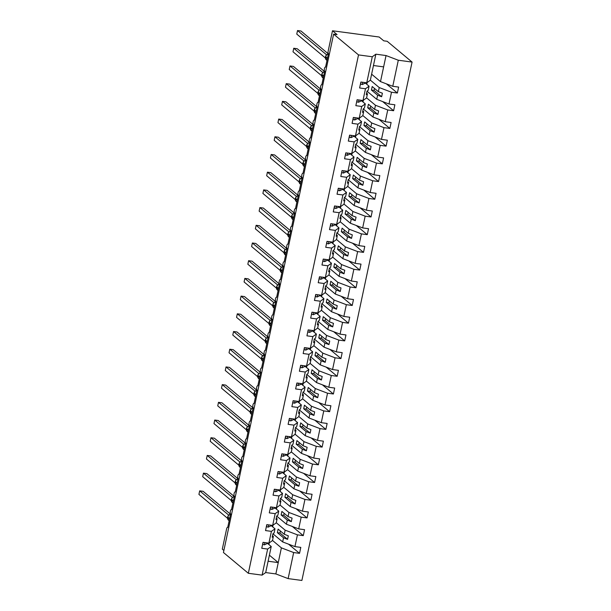 <?xml version="1.0" encoding="UTF-8"?>
<svg xmlns="http://www.w3.org/2000/svg" width="611" height="611" viewBox="0 0 611 611"><rect width="100%" height="100%" fill="white"/><g stroke="black" fill="none" stroke-linecap="round" stroke-linejoin="round"><path stroke-width="0.92" d="M272.514 540.452L281.388 547.868L293.662 552.55L288.125 578.609L301.887 580.45L412.074 62.078L387.183 41.288L383.746 40.83L379.179 37.019L332.491 30.771L337.058 34.59L333.621 34.132L223.443 552.504L248.333 573.286L262.096 575.127L267.641 549.068L261.768 548.281L263.028 542.331L268.901 543.118L271.399 531.364L265.533 530.577L266.793 524.628L272.666 525.414L276.256 522.856L277.127 518.747L275.951 519.587L276.699 516.051L277.883 515.203L278.753 511.102L275.164 513.66L272.666 525.414M370.358 80.148L379.232 87.556L378.362 91.665L382.394 93.208L381.646 96.744L377.606 95.209L376.735 99.31L389.001 104L394.874 104.779L393.614 110.728L387.741 109.949L375.467 105.26L374.596 109.369L378.637 110.912L377.881 114.448L373.848 112.913L372.97 117.014L385.243 121.704L391.109 122.49L389.849 128.432L383.975 127.653L371.709 122.964L370.831 127.073L374.871 128.615L374.115 132.159L370.083 130.617L369.212 134.726L381.478 139.407L387.351 140.194L386.083 146.136L380.21 145.357L367.944 140.667L367.074 144.776L371.106 146.319L370.358 149.863L366.317 148.32L365.447 152.429L377.713 157.111L383.586 157.898L382.318 163.84L376.452 163.061L364.179 158.371L363.308 162.48L367.341 164.023L366.592 167.567L362.552 166.024L361.681 170.133L373.955 174.815L379.821 175.601L378.56 181.551L372.687 180.764L360.421 176.083L359.543 180.184L363.583 181.727L362.827 185.27L358.794 183.728L357.916 187.837L370.19 192.518L376.063 193.305L374.795 199.255L368.922 198.468L356.656 193.786L355.785 197.888L359.818 199.43L359.069 202.974L355.029 201.431L354.159 205.54L366.424 210.222L372.298 211.009L371.03 216.958L365.164 216.172L352.891 211.49L352.02 215.591L356.053 217.134L355.304 220.678L351.264 219.135L350.393 223.244L362.659 227.926L368.532 228.713L367.272 234.662L361.399 233.876L349.125 229.194L348.255 233.295L352.295 234.838L351.539 238.382L347.506 236.839L346.628 240.948L358.901 245.63L364.767 246.416L363.507 252.366L357.634 251.579L345.368 246.897L344.489 250.999L348.53 252.542L347.774 256.085L343.741 254.543L342.863 258.652L355.136 263.333L361.009 264.12L359.742 270.07L353.868 269.283L341.602 264.601L340.732 268.71L344.764 270.245L344.016 273.789L339.976 272.246L339.105 276.355L351.371 281.037L357.244 281.824L355.976 287.773L350.111 286.987L337.837 282.305L336.966 286.414L340.999 287.949L340.251 291.493L336.21 289.95L335.34 294.059L347.613 298.741L353.479 299.527L352.219 305.477L346.345 304.69L334.08 300.009L333.201 304.118L337.241 305.653L336.485 309.197L332.453 307.654L331.574 311.763L343.848 316.445L349.721 317.231L348.453 323.181L342.58 322.394L330.314 317.712L329.436 321.821L333.476 323.356L332.72 326.9L328.687 325.358L327.817 329.466L340.083 334.148L345.956 334.935L344.688 340.885L338.822 340.098L326.549 335.416L325.678 339.525L329.711 341.06L328.962 344.604L324.922 343.061L324.051 347.17L336.317 351.852L342.191 352.639L340.93 358.588L335.057 357.802L322.784 353.12L321.913 357.229L325.953 358.772L325.197 362.308L321.165 360.765L320.286 364.874L332.56 369.556L338.425 370.342L337.165 376.292L331.292 375.505L319.026 370.824L318.148 374.933L322.188 376.475L321.432 380.011L317.399 378.469L316.521 382.578L328.794 387.259L334.668 388.046L333.4 393.996L327.527 393.209L315.261 388.527L314.39 392.636L318.423 394.179L317.674 397.715L313.634 396.18L312.763 400.281L325.029 404.963L330.902 405.75L329.635 411.699L323.769 410.913L311.495 406.231L310.625 410.34L314.657 411.883L313.909 415.419L309.869 413.884L308.998 417.985L321.271 422.675L327.137 423.454L325.877 429.403L320.004 428.617L307.73 423.935L306.859 428.044L310.9 429.586L310.144 433.123L306.111 431.587L305.233 435.689L317.506 440.378L323.379 441.157L322.112 447.107L316.238 446.32L303.973 441.638L303.094 445.747L307.134 447.29L306.378 450.826L302.346 449.291L301.475 453.393L313.741 458.082L319.614 458.861L318.346 464.811L312.481 464.032L300.207 459.342L299.337 463.451L303.369 464.994L302.621 468.53L298.58 466.995L297.71 471.096L309.976 475.786L315.849 476.565L314.589 482.514L308.715 481.735L296.442 477.046L295.571 481.155L299.611 482.698L298.855 486.234L294.815 484.699L293.944 488.808L306.218 493.489L312.084 494.276L310.823 500.218L304.95 499.439L292.684 494.75L291.806 498.859L295.846 500.401L295.09 503.945L291.057 502.402L290.179 506.511L302.453 511.193L308.326 511.98L307.058 517.922L301.185 517.143L288.919 512.453L288.048 516.562L292.081 518.105L291.332 521.649L287.292 520.106L286.422 524.215L298.687 528.897L304.561 529.684L303.293 535.633L297.427 534.846L285.154 530.165L284.283 534.266L288.316 535.809L287.567 539.353L283.527 537.81L282.656 541.919L294.93 546.601L300.795 547.387L299.535 553.337L293.662 552.55M386.396 83.86L397.371 93.025L391.506 92.238L379.232 87.556M412.074 62.078L398.303 60.229L392.766 86.296L398.639 87.075L397.371 93.025M392.766 86.296L380.5 81.607L371.625 74.198M223.878 550.458L222.305 549.152L226.597 528.966A2.215 0.771 -82.4 0 1 227.575 527.339A2.215 0.771 -82.4 0 1 227.735 527.415L230.591 513.958A2.215 0.771 97.6 0 1 230.316 511.499A2.215 0.771 97.6 0 1 231.34 509.635A2.215 0.771 97.6 0 1 231.493 509.711L234.357 496.254A2.215 0.771 97.6 0 1 234.074 493.795A2.215 0.771 97.6 0 1 235.098 491.931A2.215 0.771 97.6 0 1 235.258 492.008L238.122 478.55A2.215 0.771 97.6 0 1 237.839 476.091A2.215 0.771 97.6 0 1 238.863 474.228A2.215 0.771 97.6 0 1 239.023 474.304L241.88 460.847A2.215 0.771 97.6 0 1 241.605 458.387A2.215 0.771 97.6 0 1 242.628 456.524A2.215 0.771 97.6 0 1 242.788 456.6L245.645 443.143A2.215 0.771 97.6 0 1 245.37 440.676A2.215 0.771 97.6 0 1 246.393 438.82A2.215 0.771 97.6 0 1 246.546 438.897L249.41 425.439A2.215 0.771 97.6 0 1 249.128 422.972A2.215 0.771 97.6 0 1 250.151 421.116A2.215 0.771 97.6 0 1 250.311 421.193L253.168 407.736A2.215 0.771 97.6 0 1 252.893 405.269A2.215 0.771 97.6 0 1 253.916 403.413A2.215 0.771 97.6 0 1 254.077 403.489L256.933 390.032A2.215 0.771 97.6 0 1 256.658 387.565A2.215 0.771 97.6 0 1 257.682 385.709A2.215 0.771 97.6 0 1 257.834 385.785L260.698 372.328A2.215 0.771 97.6 0 1 260.416 369.861A2.215 0.771 97.6 0 1 261.439 368.005A2.215 0.771 97.6 0 1 261.6 368.082L264.464 354.624A2.215 0.771 97.6 0 1 264.181 352.157A2.215 0.771 97.6 0 1 265.205 350.302A2.215 0.771 97.6 0 1 265.365 350.37L268.221 336.921A2.215 0.771 97.6 0 1 267.946 334.454A2.215 0.771 97.6 0 1 268.97 332.598A2.215 0.771 97.6 0 1 269.13 332.667L271.987 319.217A2.215 0.771 97.6 0 1 271.712 316.75A2.215 0.771 97.6 0 1 272.735 314.894A2.215 0.771 97.6 0 1 272.888 314.963L275.752 301.513A2.215 0.771 97.6 0 1 275.469 299.046A2.215 0.771 97.6 0 1 276.493 297.19A2.215 0.771 97.6 0 1 276.653 297.259L279.51 283.81A2.215 0.771 97.6 0 1 279.235 281.343A2.215 0.771 97.6 0 1 280.258 279.487A2.215 0.771 97.6 0 1 280.418 279.555L283.275 266.106A2.215 0.771 97.6 0 1 283 263.639A2.215 0.771 97.6 0 1 284.023 261.783A2.215 0.771 97.6 0 1 284.176 261.852L287.04 248.402A2.215 0.771 97.6 0 1 286.758 245.935A2.215 0.771 97.6 0 1 287.781 244.079A2.215 0.771 97.6 0 1 287.941 244.148L290.805 230.691A2.215 0.771 97.6 0 1 290.523 228.231A2.215 0.771 97.6 0 1 291.546 226.375A2.215 0.771 97.6 0 1 291.707 226.444L294.563 212.987A2.215 0.771 97.6 0 1 294.288 210.528A2.215 0.771 97.6 0 1 295.312 208.664A2.215 0.771 97.6 0 1 295.472 208.741L298.328 195.283A2.215 0.771 97.6 0 1 298.053 192.824A2.215 0.771 97.6 0 1 299.077 190.96A2.215 0.771 97.6 0 1 299.23 191.037L302.094 177.58A2.215 0.771 97.6 0 1 301.811 175.12A2.215 0.771 97.6 0 1 302.835 173.257A2.215 0.771 97.6 0 1 302.995 173.333L305.851 159.876A2.215 0.771 97.6 0 1 305.576 157.417A2.215 0.771 97.6 0 1 306.6 155.553A2.215 0.771 97.6 0 1 306.76 155.629L309.617 142.172A2.215 0.771 97.6 0 1 309.342 139.713A2.215 0.771 97.6 0 1 310.365 137.849A2.215 0.771 97.6 0 1 310.518 137.926L313.382 124.468A2.215 0.771 97.6 0 1 313.099 122.009A2.215 0.771 97.6 0 1 314.13 120.146A2.215 0.771 97.6 0 1 314.283 120.222L317.147 106.765A2.215 0.771 97.6 0 1 316.865 104.305A2.215 0.771 97.6 0 1 317.888 102.442A2.215 0.771 97.6 0 1 318.048 102.518L320.905 89.061A2.215 0.771 97.6 0 1 320.63 86.594A2.215 0.771 97.6 0 1 321.653 84.738A2.215 0.771 97.6 0 1 321.814 84.814L324.67 71.357A2.215 0.771 97.6 0 1 324.395 68.89A2.215 0.771 97.6 0 1 325.419 67.034A2.215 0.771 97.6 0 1 325.571 67.111L328.435 53.653A2.215 0.771 97.6 0 1 328.199 50.957L332.491 30.771M366.592 97.852L375.467 105.26M382.631 101.563L393.614 110.728M367.005 91.192L376.735 99.31M362.835 115.555L371.709 122.964M378.866 119.267L389.849 128.432M363.247 108.895L372.97 117.014M359.069 133.259L367.944 140.667M375.108 136.971L386.083 146.136M359.482 126.599L369.212 134.726M355.304 150.963L364.179 158.371M371.343 154.675L382.318 163.84M355.717 144.303L365.447 152.429M351.539 168.667L360.421 176.083M367.578 172.378L378.56 181.551M351.951 162.007L361.681 170.133M347.781 186.37L356.656 193.786M363.82 190.082L374.795 199.255M348.194 179.71L357.916 187.837M344.016 204.074L352.891 211.49M360.055 207.793L371.03 216.958M344.428 197.414L354.159 205.54M340.251 221.778L349.125 229.194M356.289 225.497L367.272 234.662M340.663 215.118L350.393 223.244M336.493 239.481L345.368 246.897M352.524 243.201L363.507 252.366M336.905 232.822L346.628 240.948M332.728 257.185L341.602 264.601M348.766 260.905L359.742 270.07M333.14 250.525L342.863 258.652M328.962 274.889L337.837 282.305M345.001 278.608L355.976 287.773M329.375 268.237L339.105 276.355M325.197 292.6L334.08 300.009M341.236 296.312L352.219 305.477M325.61 285.94L335.34 294.059M321.439 310.304L330.314 317.712M337.478 314.016L348.453 323.181M321.852 303.644L331.574 311.763M317.674 328.008L326.549 335.416M333.713 331.72L344.688 340.885M318.087 321.348L327.817 329.466M313.909 345.711L322.784 353.12M329.948 349.423L340.93 358.588M314.321 339.052L324.051 347.17M310.144 363.415L319.026 370.824M326.182 367.127L337.165 376.292M310.564 356.755L320.286 364.874M306.386 381.119L315.261 388.527M322.425 384.831L333.4 393.996M306.798 374.459L316.521 382.578M302.621 398.823L311.495 406.231M318.659 402.534L329.635 411.699M303.033 392.163L312.763 400.281M298.855 416.526L307.73 423.935M314.894 420.238L325.877 429.403M299.268 409.866L308.998 417.985M295.098 434.23L303.973 441.638M311.136 437.942L322.112 447.107M295.51 427.57L305.233 435.689M291.332 451.934L300.207 459.342M307.371 455.646L318.346 464.811M291.745 445.274L301.475 453.393M287.567 469.638L296.442 477.046M303.606 473.349L314.589 482.514M287.98 462.978L297.71 471.096M283.802 487.341L292.684 494.75M299.841 491.053L310.823 500.218M284.222 480.681L293.944 488.808M280.044 505.045L288.919 512.453M296.083 508.757L307.058 517.922M280.457 498.385L290.179 506.511M276.279 522.749L285.154 530.165M292.318 526.461L303.293 535.633M276.691 516.089L286.422 524.215M398.303 60.229L386.037 55.548L375.872 54.188L370.335 80.247L366.745 82.813L360.872 82.027L359.612 87.976L365.477 88.763L362.98 100.517L366.569 97.951L367.448 93.85L366.264 94.69L367.012 91.146L368.196 90.306L369.075 86.197L365.477 88.763M369.075 86.197L365.347 83.088M362.98 100.517L357.107 99.73L355.846 105.68L361.72 106.467L359.215 118.221L362.812 115.662L363.682 111.553L362.499 112.393L363.255 108.857L364.439 108.01L365.309 103.901L361.72 106.467M365.309 103.901L361.582 100.792M359.215 118.221L353.349 117.434L352.081 123.384L357.954 124.17L355.457 135.925L359.047 133.366L359.917 129.257L358.741 130.097L359.489 126.561L360.673 125.713L361.544 121.604L357.954 124.17M361.544 121.604L357.817 118.496M355.457 135.925L349.584 135.138L348.316 141.088L354.189 141.874L351.692 153.628L355.281 151.07L356.16 146.961L354.976 147.801L355.724 144.265L356.908 143.417L357.779 139.308L354.189 141.874M357.779 139.308L354.052 136.2M351.692 153.628L345.818 152.842L344.558 158.791L350.424 159.578L347.926 171.332L351.524 168.773L352.394 164.665L351.21 165.505L351.967 161.968L353.143 161.121L354.021 157.019L350.424 159.578M354.021 157.019L350.294 153.903M347.926 171.332L342.061 170.545L340.793 176.495L346.666 177.282L344.169 189.036L347.758 186.477L348.629 182.368L347.445 183.208L348.201 179.672L349.385 178.824L350.256 174.723L346.666 177.282M350.256 174.723L346.529 171.607M344.169 189.036L338.295 188.249L337.028 194.199L342.901 194.985L340.403 206.739L343.993 204.181L344.864 200.072L343.688 200.912L344.436 197.376L345.62 196.528L346.49 192.427L342.901 194.985M346.49 192.427L342.763 189.311M340.403 206.739L334.53 205.953L333.27 211.902L339.136 212.689L336.638 224.443L340.228 221.885L341.106 217.776L339.922 218.616L340.671 215.08L341.855 214.232L342.733 210.131L339.136 212.689M342.733 210.131L339.006 207.014M336.638 224.443L330.765 223.657L329.505 229.606L335.378 230.393L332.873 242.147L336.47 239.588L337.341 235.479L336.157 236.32L336.913 232.783L338.089 231.936L338.968 227.834L335.378 230.393M338.968 227.834L335.24 224.718M332.873 242.147L327.007 241.368L325.739 247.31L331.613 248.097L329.115 259.851L332.705 257.292L333.575 253.183L332.399 254.031L333.148 250.487L334.332 249.647L335.202 245.538L331.613 248.097M335.202 245.538L331.475 242.422M329.115 259.851L323.242 259.072L321.974 265.014L327.847 265.8L325.35 277.554L328.939 274.996L329.818 270.887L328.634 271.735L329.382 268.191L330.566 267.351L331.437 263.242L327.847 265.8M331.437 263.242L327.71 260.126M325.35 277.554L319.477 276.775L318.216 282.725L324.082 283.504L321.585 295.258L325.174 292.7L326.053 288.591L324.869 289.438L325.625 285.895L326.801 285.054L327.679 280.945L324.082 283.504M327.679 280.945L323.952 277.829M321.585 295.258L315.719 294.479L314.451 300.429L320.324 301.208L317.819 312.969L321.417 310.403L322.287 306.294L321.103 307.142L321.86 303.598L323.043 302.758L323.914 298.649L320.324 301.208M323.914 298.649L320.187 295.541M317.819 312.969L311.954 312.183L310.686 318.132L316.559 318.911L314.062 330.673L317.651 328.107L318.522 323.998L317.346 324.846L318.094 321.302L319.278 320.462L320.149 316.353L316.559 318.911M320.149 316.353L316.422 313.244M314.062 330.673L308.188 329.887L306.928 335.836L312.794 336.615L310.296 348.377L313.886 345.811L314.764 341.702L313.58 342.55L314.329 339.006L315.513 338.166L316.391 334.057L312.794 336.615M316.391 334.057L312.664 330.948M310.296 348.377L304.423 347.59L303.163 353.54L309.036 354.327L306.531 366.081L310.128 363.514L310.999 359.405L309.815 360.253L310.571 356.709L311.747 355.869L312.626 351.76L309.036 354.327M312.626 351.76L308.899 348.652M306.531 366.081L300.665 365.294L299.398 371.244L305.271 372.03L302.773 383.784L306.363 381.218L307.234 377.117L306.05 377.957L306.806 374.413L307.99 373.573L308.861 369.464L305.271 372.03M308.861 369.464L305.133 366.356M302.773 383.784L296.9 382.998L295.632 388.947L301.506 389.734L299.008 401.488L302.598 398.922L303.468 394.821L302.292 395.661L303.041 392.117L304.225 391.277L305.095 387.168L301.506 389.734M305.095 387.168L301.368 384.059M299.008 401.488L293.135 400.701L291.875 406.651L297.74 407.438L295.243 419.192L298.832 416.626L299.711 412.524L298.527 413.364L299.283 409.821L300.459 408.98L301.338 404.872L297.74 407.438M301.338 404.872L297.61 401.763M295.243 419.192L289.377 418.405L288.109 424.355L293.983 425.141L291.478 436.896L295.075 434.329L295.945 430.228L294.762 431.068L295.518 427.524L296.702 426.684L297.572 422.575L293.983 425.141M297.572 422.575L293.845 419.467M291.478 436.896L285.612 436.109L284.344 442.058L290.217 442.845L287.72 454.599L291.31 452.033L292.18 447.932L291.004 448.772L291.752 445.228L292.936 444.388L293.807 440.279L290.217 442.845M293.807 440.279L290.08 437.171M287.72 454.599L281.847 453.813L280.586 459.762L286.452 460.549L283.955 472.303L287.544 469.744L288.423 465.635L287.239 466.476L287.987 462.939L289.171 462.092L290.042 457.983L286.452 460.549M290.042 457.983L286.322 454.874M283.955 472.303L278.081 471.516L276.821 477.466L282.687 478.253L280.189 490.007L283.787 487.448L284.657 483.339L283.473 484.179L284.23 480.643L285.406 479.795L286.284 475.686L282.687 478.253M286.284 475.686L282.557 472.578M280.189 490.007L274.324 489.22L273.056 495.17L278.929 495.956L276.432 507.71L280.021 505.152L280.892 501.043L279.708 501.883L280.464 498.347L281.648 497.499L282.519 493.39L278.929 495.956M282.519 493.39L278.792 490.282M276.432 507.71L270.558 506.924L269.291 512.873L275.164 513.66M278.753 511.102L275.026 507.985M271.269 525.689L274.996 528.805L271.399 531.364M288.552 544.164L299.535 553.337M272.926 533.793L282.656 541.919M267.503 543.393L271.231 546.509L267.641 549.068M391.506 92.238L389.001 104M387.741 109.949L385.243 121.704M383.975 127.653L381.478 139.407M380.21 145.357L377.713 157.111M376.452 163.061L373.955 174.815M372.687 180.764L370.19 192.518M368.922 198.468L366.424 210.222M365.164 216.172L362.659 227.926M361.399 233.876L358.901 245.63M357.634 251.579L355.136 263.333M353.868 269.283L351.371 281.037M350.111 286.987L347.613 298.741M346.345 304.69L343.848 316.445M342.58 322.394L340.083 334.148M338.822 340.098L336.317 351.852M335.057 357.802L332.56 369.556M331.292 375.505L328.794 387.259M327.527 393.209L325.029 404.963M323.769 410.913L321.271 422.675M320.004 428.617L317.506 440.378M316.238 446.32L313.741 458.082M312.481 464.032L309.976 475.786M308.715 481.735L306.218 493.489M304.95 499.439L302.453 511.193M301.185 517.143L298.687 528.897M297.427 534.846L294.93 546.601M375.872 54.188L372.282 56.754L366.745 82.813M372.282 56.754L358.52 54.914L248.333 573.286M366.592 93.139L367.448 93.85M378.362 91.665L372.191 86.518L371.442 90.061L377.606 95.209M366.76 84.265L367.127 82.538M362.827 110.843L363.682 111.553M374.596 109.369L368.433 104.221L367.677 107.765L373.848 112.913M362.995 101.968L363.362 100.242M359.069 128.547L359.917 129.257M370.831 127.073L364.668 121.925L363.919 125.469L370.083 130.617M359.23 119.672L359.596 117.946M355.304 146.25L356.16 146.961M367.074 144.776L360.902 139.629L360.154 143.173L366.317 148.32M355.465 137.383L355.831 135.657M351.539 163.954L352.394 164.665M363.308 162.48L357.145 157.333L356.389 160.876L362.552 166.024M351.707 155.087L352.073 153.361M347.781 181.658L348.629 182.368M359.543 180.184L353.379 175.036L352.623 178.58L358.794 183.728M347.942 172.791L348.308 171.065M344.016 199.362L344.864 200.072M355.785 197.888L349.614 192.74L348.866 196.284L355.029 201.431M344.176 190.495L344.543 188.768M340.251 217.065L341.106 217.776M352.02 215.591L345.849 210.444L345.1 213.987L351.264 219.135M340.419 208.198L340.785 206.472M336.485 234.769L337.341 235.479M348.255 233.295L342.091 228.147L341.335 231.691L347.506 236.839M336.653 225.902L337.02 224.176M332.728 252.473L333.575 253.183M344.489 250.999L338.326 245.851L337.578 249.395L343.741 254.543M332.888 243.606L333.255 241.88M328.962 270.177L329.818 270.887M340.732 268.71L334.561 263.562L333.812 267.099L339.976 272.246M329.123 261.309L329.489 259.583M325.197 287.88L326.053 288.591M336.966 286.414L330.803 281.266L330.047 284.802L336.21 289.95M325.365 279.013L325.732 277.287M321.439 305.584L322.287 306.294M333.201 304.118L327.038 298.97L326.282 302.506L332.453 307.654M321.6 296.717L321.966 294.991M317.674 323.288L318.522 323.998M329.436 321.821L323.272 316.674L322.524 320.21L328.687 325.358M317.835 314.421L318.201 312.695M313.909 340.991L314.764 341.702M325.678 339.525L319.507 334.377L318.759 337.914L324.922 343.061M314.077 332.124L314.444 330.398M310.144 358.695L310.999 359.405M321.913 357.229L315.75 352.081L314.993 355.617L321.165 360.765M310.312 349.828L310.678 348.102M306.386 376.399L307.234 377.117M318.148 374.933L311.984 369.785L311.228 373.321L317.399 378.469M306.546 367.532L306.913 365.806M302.621 394.103L303.468 394.821M314.39 392.636L308.219 387.489L307.47 391.025L313.634 396.18M302.781 385.236L303.148 383.509M298.855 411.814L299.711 412.524M310.625 410.34L304.461 405.192L303.705 408.736L309.869 413.884M299.023 402.939L299.39 401.213M295.098 429.518L295.945 430.228M306.859 428.044L300.696 422.896L299.94 426.44L306.111 431.587M295.258 420.643L295.625 418.917M291.332 447.221L292.18 447.932M303.094 445.747L296.931 440.6L296.182 444.144L302.346 449.291M291.493 438.347L291.859 436.621M287.567 464.925L288.423 465.635M299.337 463.451L293.165 458.303L292.417 461.847L298.58 466.995M287.735 456.05L288.102 454.324M283.802 482.629L284.657 483.339M295.571 481.155L289.408 476.007L288.652 479.551L294.815 484.699M283.97 473.754L284.336 472.028M280.044 500.333L280.892 501.043M291.806 498.859L285.643 493.711L284.886 497.255L291.057 502.402M280.205 491.465L280.571 489.739M276.279 518.036L277.127 518.747M288.048 516.562L281.877 511.415L281.129 514.958L287.292 520.106M276.439 509.169L276.806 507.443M274.996 528.805L274.118 532.907L272.941 533.754L272.185 537.29L273.369 536.45L272.491 540.559L268.901 543.118M272.514 535.74L273.369 536.45M284.283 534.266L278.12 529.118L277.363 532.662L283.527 537.81M272.682 526.873L273.048 525.147M281.388 547.868L275.851 573.928L265.693 572.568L262.096 575.127M288.125 578.609L275.851 573.928M271.231 546.509L265.693 572.568M268.916 544.577L269.283 542.851M269.382 555.185L278.265 562.594L268.099 561.234M358.52 54.914L333.621 34.132M373.466 65.522L383.632 66.882L380.5 81.607M386.037 55.548L383.632 66.882M277.363 532.662L279.975 533.013L280.396 531.02M279.975 533.013L287.567 539.353M281.129 514.958L283.733 515.302L284.161 513.316M283.733 515.302L291.332 521.649M284.886 497.255L287.498 497.598L287.918 495.613M287.498 497.598L295.09 503.945M288.652 479.551L291.264 479.895L291.684 477.909M291.264 479.895L298.855 486.234M292.417 461.847L295.029 462.191L295.449 460.205M295.029 462.191L302.621 468.53M296.182 444.144L298.787 444.487L299.214 442.501M298.787 444.487L306.378 450.826M299.94 426.44L302.552 426.784L302.972 424.798M302.552 426.784L310.144 433.123M303.705 408.736L306.317 409.08L306.737 407.094M306.317 409.08L313.909 415.419M307.47 391.025L310.075 391.376L310.503 389.39M310.075 391.376L317.674 397.715M311.228 373.321L313.84 373.672L314.26 371.687M313.84 373.672L321.432 380.011M314.993 355.617L317.605 355.969L318.026 353.983M317.605 355.969L325.197 362.308M318.759 337.914L321.371 338.265L321.791 336.279M321.371 338.265L328.962 344.604M322.524 320.21L325.128 320.561L325.556 318.575M325.128 320.561L332.72 326.9M326.282 302.506L328.894 302.857L329.314 300.872M328.894 302.857L336.485 309.197M330.047 284.802L332.659 285.154L333.079 283.168M332.659 285.154L340.251 291.493M333.812 267.099L336.417 267.45L336.844 265.464M336.417 267.45L344.016 273.789M337.578 249.395L340.182 249.746L340.602 247.761M340.182 249.746L347.774 256.085M341.335 231.691L343.947 232.043L344.367 230.057M343.947 232.043L351.539 238.382M345.1 213.987L347.712 214.339L348.133 212.345M347.712 214.339L355.304 220.678M348.866 196.284L351.47 196.635L351.898 194.642M351.47 196.635L359.069 202.974M352.623 178.58L355.235 178.931L355.655 176.938M355.235 178.931L362.827 185.27M356.389 160.876L359.001 161.228L359.421 159.234M359.001 161.228L366.592 167.567M360.154 143.173L362.758 143.516L363.186 141.531M362.758 143.516L370.358 149.863M363.919 125.469L366.524 125.813L366.944 123.827M366.524 125.813L374.115 132.159M367.677 107.765L370.289 108.109L370.709 106.123M370.289 108.109L377.881 114.448M371.442 90.061L374.054 90.405L374.474 88.419M374.054 90.405L381.646 96.744M229.698 514.653L228.82 515.027L227.628 517.395A3.177 2.91 129.9 0 0 228.545 520.228L229.156 520.732M231.264 514.294L228.774 515.073M228.674 515.065L199.682 490.854L203.112 491.313L230.538 514.218M199.682 490.854L198.926 494.398L227.536 518.288M268.267 543.034L264.403 544.852L264.891 542.583M264.403 544.852L262.745 544.409L263.181 542.354M233.463 496.949L232.531 497.369M232.516 497.385A1.627 0.993 -87.1 0 1 232.463 497.362L203.44 473.151L206.877 473.609L234.303 496.514M203.44 473.151L202.692 476.695L231.302 500.577M272.032 525.33L268.168 527.148L268.649 524.88M268.168 527.148L266.511 526.705L266.946 524.65M237.221 479.245L236.342 479.62L235.159 481.987A3.177 2.91 129.9 0 0 236.067 484.821L236.678 485.325M238.794 478.887L236.297 479.666M236.205 479.658L207.205 455.447L210.635 455.905L238.061 478.81M207.205 455.447L206.449 458.991L235.059 482.873M275.79 507.626L271.933 509.444L272.414 507.176M271.933 509.444L270.276 509.001L270.711 506.947M240.986 461.542L240.108 461.916L238.916 464.284A3.177 2.91 129.9 0 0 239.833 467.117L240.444 467.621M242.559 461.183L240.062 461.962M239.963 462.053L210.971 437.743L214.4 438.202L241.826 461.099M210.971 437.743L210.215 441.287L238.825 465.17M279.555 489.923L275.698 491.74L276.18 489.472M275.698 491.74L274.034 491.297L274.476 489.243M244.751 443.838L243.865 444.212L242.682 446.58A3.177 2.91 129.9 0 0 243.598 449.413L244.201 449.917M246.317 443.479L243.82 444.258M243.728 444.25L214.728 420.04L218.165 420.498L245.591 443.395M214.728 420.04L213.98 423.583L242.59 447.466M283.321 472.219L279.456 474.037L279.937 471.768M279.456 474.037L277.799 473.594L278.234 471.539M250.082 425.775L247.631 426.509L246.447 428.876A3.177 2.91 129.9 0 0 247.363 431.71L247.967 432.214M247.493 426.547L218.494 402.336L221.93 402.794L249.357 425.691M218.494 402.336L217.745 405.88L246.355 429.762M287.086 454.515L283.221 456.333L283.703 454.065M283.221 456.333L281.564 455.89L281.999 453.836M252.274 408.431L251.396 408.805L250.205 411.172A3.177 2.91 129.9 0 0 251.121 414.006L251.732 414.51M253.848 408.072L251.35 408.851M251.327 408.866A1.627 0.993 -87.1 0 1 251.281 408.843L222.259 384.632L225.688 385.09L253.114 407.988M222.259 384.632L221.503 388.176L250.113 412.058M290.844 436.812L286.987 438.629L287.468 436.361M286.987 438.629L285.329 438.186L285.765 436.132M256.04 390.727L255.161 391.101L253.97 393.469A3.177 2.91 129.9 0 0 254.886 396.302L255.497 396.806M257.605 390.368L255.115 391.147M255.016 391.139L226.024 366.928L229.453 367.387L256.88 390.284M226.024 366.928L225.268 370.472L253.878 394.355M294.609 419.108L290.744 420.926L291.233 418.657M290.744 420.926L289.087 420.483L289.522 418.428M259.805 373.023L258.919 373.397L257.735 375.765A3.177 2.91 129.9 0 0 258.652 378.599L259.255 379.103M261.371 372.664L258.873 373.443M258.774 373.527L229.782 349.225L233.219 349.683L260.645 372.58M229.782 349.225L229.033 352.768L257.643 376.651M298.374 401.404L294.51 403.222L294.991 400.953M294.51 403.222L292.852 402.771L293.288 400.724M263.562 355.319L262.684 355.694L261.5 358.054A3.177 2.91 129.9 0 0 262.409 360.895L263.02 361.399M265.136 354.96L262.638 355.732M262.547 355.732L233.547 331.521L236.984 331.979L264.403 354.876M233.547 331.521L232.791 335.057L261.401 358.947M302.132 383.7L298.275 385.518L298.756 383.242M298.275 385.518L296.618 385.067L297.053 383.021M267.328 337.616L266.449 337.99L265.258 340.35A3.177 2.91 129.9 0 0 266.175 343.191L266.786 343.695M268.901 337.257L266.404 338.028A1.627 0.993 -87.1 0 1 266.335 338.028L237.312 313.817L236.556 317.353L265.166 341.244M237.312 313.817L240.742 314.275L268.168 337.173M305.897 365.997L302.04 367.814L302.521 365.538M302.04 367.814L300.375 367.364L300.818 365.317M271.093 319.912L270.207 320.286L269.023 322.646A3.177 2.91 129.9 0 0 269.94 325.487L270.543 325.991M272.659 319.553L270.161 320.324M270.07 320.324L241.07 296.114L244.507 296.572L271.933 319.469M241.07 296.114L240.322 299.65L268.932 323.54M309.662 348.293L305.798 350.111L306.279 347.835M305.798 350.111L304.141 349.66L304.576 347.613M274.858 302.208L273.927 302.621A1.627 0.993 -87.1 0 1 273.858 302.621L244.835 278.41L244.087 281.946L272.697 305.836M244.835 278.41L248.272 278.868L275.698 301.765M313.428 330.582L309.563 332.407L310.044 330.131M309.563 332.407L307.906 331.956L308.341 329.902M278.616 284.505L277.738 284.879L276.546 287.239A3.177 2.91 129.9 0 0 277.463 290.072L278.074 290.584M280.189 284.138L277.692 284.917M277.6 284.917L248.601 260.706L252.03 261.164L279.456 284.062M248.601 260.706L247.845 264.242L276.455 288.132M317.185 312.878L313.328 314.703L313.81 312.427M313.328 314.703L311.671 314.253L312.106 312.198M282.381 266.801L281.503 267.175L280.312 269.535A3.177 2.91 129.9 0 0 281.228 272.369L281.839 272.88M283.947 266.434L281.457 267.213M281.434 267.236A1.627 0.993 -87.1 0 1 281.381 267.213L252.366 243.002L255.795 243.461L283.221 266.358M252.366 243.002L251.61 246.539L280.22 270.429M320.951 295.174L317.086 296.999L317.575 294.723M317.086 296.999L315.429 296.549L315.864 294.494M286.147 249.097L285.261 249.471L284.077 251.831A3.177 2.91 129.9 0 0 284.993 254.665L285.597 255.177M287.712 248.73L285.215 249.509M285.123 249.509L256.124 225.299L259.56 225.757L286.987 248.654M256.124 225.299L255.375 228.835L283.985 252.725M324.716 277.47L320.851 279.296L321.333 277.02M320.851 279.296L319.194 278.845L319.629 276.791M289.904 231.393L289.026 231.76L287.842 234.128A3.177 2.91 129.9 0 0 288.751 236.961L289.362 237.473M288.881 231.897L259.889 207.587L263.326 208.053L290.752 230.95M259.889 207.587L259.133 211.131L287.743 235.021M328.474 259.767L324.617 261.584L325.098 259.316M324.617 261.584L322.959 261.141L323.395 259.087M293.67 213.69L292.791 214.056L291.6 216.424A3.177 2.91 129.9 0 0 292.516 219.257L293.127 219.769M295.243 213.323L292.745 214.102M292.646 214.094L263.654 189.884L267.083 190.349L294.51 213.247M263.654 189.884L262.898 193.427L291.508 217.317M332.239 242.063L328.382 243.881L328.863 241.612M328.382 243.881L326.717 243.438L327.16 241.383M297.435 195.978L296.549 196.36L295.365 198.72A3.177 2.91 129.9 0 0 296.282 201.554L296.885 202.065M299 195.619L296.503 196.398A1.627 0.993 -87.1 0 1 296.434 196.398L296.404 196.49M296.411 196.391L267.412 172.18L270.849 172.646L298.275 195.543M267.412 172.18L266.663 175.724L295.273 199.614M336.004 224.359L332.14 226.177L332.621 223.909M332.14 226.177L330.482 225.734L330.918 223.679M301.2 178.275L300.314 178.649L299.13 181.016A3.177 2.91 129.9 0 0 300.047 183.85L300.65 184.362M302.766 177.916L300.268 178.695M300.245 178.71A1.627 0.993 -87.1 0 1 300.2 178.687L271.177 154.476L274.614 154.934L302.04 177.839M271.177 154.476L270.429 158.02L299.039 181.91M339.769 206.655L335.905 208.473L336.386 206.205M335.905 208.473L334.248 208.03L334.683 205.976M304.958 160.571L304.079 160.945L302.888 163.313A3.177 2.91 129.9 0 0 303.804 166.146L304.415 166.658M306.531 160.212L304.034 160.991M303.942 160.983L274.942 136.772L278.372 137.231L305.798 160.135M274.942 136.772L274.186 140.316L302.796 164.206M343.527 188.952L339.67 190.769L340.151 188.501M339.67 190.769L338.013 190.327L338.448 188.272M308.723 142.867L307.845 143.241L306.653 145.609A3.177 2.91 129.9 0 0 307.57 148.442L308.181 148.947M310.289 142.508L307.799 143.287M307.692 143.379L278.708 119.069L282.137 119.527L309.563 142.432M278.708 119.069L277.952 122.612L306.562 146.495M347.292 171.248L343.428 173.066L343.917 170.797M343.428 173.066L341.77 172.623L342.206 170.568M312.488 125.163L311.602 125.538L310.419 127.905A3.177 2.91 129.9 0 0 311.335 130.739L311.938 131.243M314.054 124.804L311.557 125.583M311.465 125.576L282.465 101.365L285.902 101.823L313.328 124.728M282.465 101.365L281.717 104.909L310.327 128.791M351.058 153.544L347.193 155.362L347.674 153.094M347.193 155.362L345.536 154.919L345.971 152.865M316.246 107.46L315.368 107.834L314.184 110.201A3.177 2.91 129.9 0 0 315.093 113.035L315.704 113.539M317.819 107.101L315.322 107.88A1.627 0.993 -87.1 0 1 315.253 107.872L286.231 83.661L285.474 87.205L314.085 111.087M286.231 83.661L289.667 84.119L317.094 107.017M354.823 135.841L350.958 137.658L351.44 135.39M350.958 137.658L349.301 137.215L349.736 135.161M320.011 89.756L319.133 90.13L317.941 92.498A3.177 2.91 129.9 0 0 318.858 95.331L319.469 95.835M321.585 89.397L319.087 90.176M318.988 90.168L289.996 65.957L293.425 66.416L320.851 89.313M289.996 65.957L289.24 69.501L317.85 93.384M358.581 118.137L354.724 119.955L355.205 117.686M354.724 119.955L353.059 119.512L353.502 117.457M323.777 72.052L322.891 72.426M325.342 71.693L322.845 72.472A1.627 0.993 -87.1 0 1 322.776 72.465L293.754 48.254L293.005 51.798L321.615 75.68M293.754 48.254L297.19 48.712L324.617 71.609M362.346 100.433L358.481 102.251L358.963 99.983M358.481 102.251L356.824 101.808L357.259 99.753M327.542 54.348L326.656 54.723L325.472 57.09A3.177 2.91 129.9 0 0 326.389 59.924L326.992 60.428M329.108 53.989L326.61 54.769M326.518 54.761L297.519 30.55L300.956 31.008L328.382 53.905M297.519 30.55L296.77 34.094L325.38 57.976M366.111 82.729L362.247 84.547L362.728 82.279M362.247 84.547L360.589 84.104L361.025 82.05M230.515 514.325A3.177 2.91 129.9 0 0 227.72 516.967L227.682 516.906M229.614 518.556L227.72 516.967L229.522 518.976M227.651 517.288L228.545 520.228M234.28 496.621A3.177 2.91 129.9 0 0 231.485 499.263L231.393 499.691A3.177 2.91 129.9 0 0 232.31 502.525L232.913 503.029M233.379 500.852L231.485 499.263L233.287 501.272M231.416 499.584L232.31 502.525M238.038 478.917A3.177 2.91 129.9 0 0 235.243 481.56L235.212 481.499M237.144 483.148L235.243 481.56L237.053 483.568M235.174 481.88L236.067 484.821M241.803 461.213A3.177 2.91 129.9 0 0 239.008 463.856L238.97 463.795M240.902 465.445L239.008 463.856L238.916 464.284L240.818 465.865M238.939 464.177L239.833 467.117M245.569 443.51A3.177 2.91 129.9 0 0 242.773 446.152L242.735 446.091M244.667 447.733L242.773 446.152L244.576 448.161M242.704 446.473L243.598 449.413M249.334 425.806A3.177 2.91 129.9 0 0 246.539 428.448L246.5 428.387M248.433 430.029L246.539 428.448L246.447 428.876L248.341 430.457M246.47 428.769L247.363 431.71M253.091 408.102A3.177 2.91 129.9 0 0 250.296 410.745L250.258 410.684M252.198 412.326L250.296 410.745L252.106 412.753M250.227 411.066L251.121 414.006M256.857 390.391A3.177 2.91 129.9 0 0 254.061 393.041L254.023 392.98M255.956 394.622L254.061 393.041L255.864 395.05M253.993 393.362L254.886 396.302M260.622 372.687A3.177 2.91 129.9 0 0 257.827 375.337L257.789 375.276M259.721 376.918L257.827 375.337L259.629 377.346M257.758 375.658L258.652 378.599M264.38 354.983A3.177 2.91 129.9 0 0 261.584 357.634L261.554 357.572M263.486 359.215L261.584 357.634L263.394 359.642M261.516 357.954L262.409 360.895M268.145 337.28A3.177 2.91 129.9 0 0 265.35 339.93L265.311 339.869M267.244 341.511L265.35 339.93L265.258 340.35L267.16 341.939M265.281 340.251L266.175 343.191M271.91 319.576A3.177 2.91 129.9 0 0 269.115 322.226L269.077 322.165M271.009 323.807L269.115 322.226L269.023 322.646L270.917 324.235M269.046 322.547L269.94 325.487M275.676 301.872A3.177 2.91 129.9 0 0 272.88 304.522L272.789 304.942A3.177 2.91 129.9 0 0 273.705 307.776L274.308 308.288M274.774 306.103L272.88 304.522L272.789 304.942L274.683 306.531M272.812 304.843L273.705 307.776M279.433 284.168A3.177 2.91 129.9 0 0 276.638 286.819L276.6 286.758M278.54 288.4L276.638 286.819L276.546 287.239L278.448 288.827M276.569 287.139L277.463 290.072M283.199 266.465A3.177 2.91 129.9 0 0 280.403 269.115L280.365 269.054M282.297 270.696L280.403 269.115L280.312 269.535L282.213 271.124M280.334 269.436L281.228 272.369M286.964 248.761A3.177 2.91 129.9 0 0 284.168 251.411L284.13 251.342M286.063 252.992L284.168 251.411L284.077 251.831L285.971 253.42M284.1 251.732L284.993 254.665M290.721 231.057A3.177 2.91 129.9 0 0 287.926 233.708L287.896 233.639M289.828 235.288L287.926 233.708L289.736 235.716M287.857 234.028L288.751 236.961M294.487 213.354A3.177 2.91 129.9 0 0 291.691 215.996L291.653 215.935M293.586 217.585L291.691 215.996L291.6 216.424L293.501 218.005M291.623 216.325L292.516 219.257M298.252 195.65A3.177 2.91 129.9 0 0 295.457 198.292L295.419 198.231M297.351 199.881L295.457 198.292L297.259 200.301M295.388 198.613L296.282 201.554M302.017 177.946A3.177 2.91 129.9 0 0 299.222 180.589L299.184 180.528M301.116 182.177L299.222 180.589L301.024 182.597M299.153 180.909L300.047 183.85M305.775 160.242A3.177 2.91 129.9 0 0 302.98 162.885L302.941 162.824M304.881 164.474L302.98 162.885L304.79 164.894M302.911 163.206L303.804 166.146M309.54 142.539A3.177 2.91 129.9 0 0 306.745 145.181L306.707 145.12M308.639 146.77L306.745 145.181L306.653 145.609L308.555 147.19M306.676 145.502L307.57 148.442M313.306 124.835A3.177 2.91 129.9 0 0 310.51 127.478L310.472 127.416M312.404 129.066L310.51 127.478L312.313 129.486M310.441 127.798L311.335 130.739M317.071 107.131A3.177 2.91 129.9 0 0 314.268 109.774L314.237 109.713M316.17 111.362L314.268 109.774L316.078 111.782M314.199 110.095L315.093 113.035M320.828 89.427A3.177 2.91 129.9 0 0 318.033 92.07L317.995 92.009M319.927 93.651L318.033 92.07L317.941 92.498L319.843 94.079M317.964 92.391L318.858 95.331M324.594 71.724A3.177 2.91 129.9 0 0 321.798 74.366L321.707 74.794A3.177 2.91 129.9 0 0 322.623 77.628L323.227 78.132M323.693 75.947L321.798 74.366L323.601 76.375M321.73 74.687L322.623 77.628M328.359 54.02A3.177 2.91 129.9 0 0 325.564 56.663L325.526 56.602M327.458 58.244L325.564 56.663L327.366 58.671M325.495 56.983L326.389 59.924M235.029 496.59L232.738 497.201M232.585 497.323L231.447 499.202M276.424 301.849L274.133 302.46M273.98 302.582L272.842 304.461M291.478 231.027L289.095 231.699M323.051 72.304L321.76 74.305"/></g></svg>
